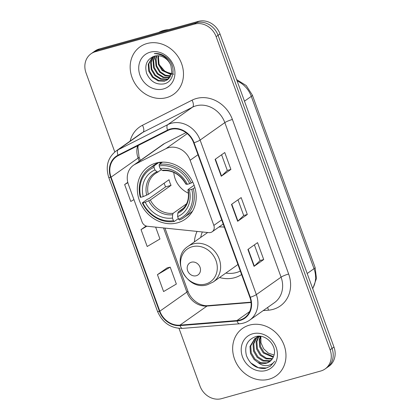 <?xml version="1.0" encoding="UTF-8"?>
<svg xmlns="http://www.w3.org/2000/svg" width="420" height="420" viewBox="0 0 420 420"><rect width="100%" height="100%" fill="white"/><g stroke="black" fill="none" stroke-linecap="round" stroke-linejoin="round"><path stroke-width="0.63" d="M168.499 147.688A18.17 15.86 -125.2 0 0 165.9 148.696L135.166 164.257A18.17 15.86 -125.2 0 0 133.439 165.302A18.17 15.86 -125.2 0 0 128.425 184.464L142.06 221.928A6.058 5.287 -125.2 0 0 147.383 226.275L208.84 232.628A6.058 5.287 -125.2 0 0 212.173 231.793A6.058 5.287 -125.2 0 0 213.843 225.404L190.134 160.267A18.17 15.86 -125.2 0 0 168.499 147.688M197.075 231.41A32.104 28.025 -125.2 0 0 194.397 241.889M219.544 277.52A32.104 28.025 -125.2 0 0 234.638 277.694A32.104 28.025 -125.2 0 0 241.589 274.549M155.904 163.091A32.104 28.025 -125.2 0 0 148.26 166.714A32.104 28.025 -125.2 0 0 141.351 204.971A32.104 28.025 -125.2 0 0 177.634 222.789A32.104 28.025 -125.2 0 0 185.278 219.172A32.104 28.025 -125.2 0 0 192.192 180.915A32.104 28.025 -125.2 0 0 155.904 163.091M185.997 132.647L164.624 143.472A18.17 15.86 -125.2 0 0 162.892 144.512L133.439 165.302M179.004 328.377L199.994 386.054A18.17 15.86 -125.2 0 0 221.634 398.632L320.77 371.007A18.17 15.86 -125.2 0 0 325.096 368.954L328.96 366.23A18.17 15.86 -125.2 0 0 333.974 347.067L220.007 33.947A18.17 15.86 -125.2 0 0 198.366 21.368L99.23 48.993A18.17 15.86 -125.2 0 0 94.904 51.046L92.972 52.405A18.17 15.86 -125.2 0 1 97.298 50.358A18.17 15.86 -125.2 0 0 92.972 52.405L91.04 53.771A18.17 15.86 -125.2 0 0 86.027 72.933L114.797 151.982M325.096 368.954A18.17 15.86 -125.2 0 0 330.11 349.792L216.143 36.671A18.17 15.86 -125.2 0 0 194.502 24.092L196.434 22.727L97.298 50.358L196.434 22.727A18.17 15.86 -125.2 0 1 218.075 35.306A18.17 15.86 -125.2 0 0 196.434 22.727L198.366 21.368M330.11 349.792L332.042 348.432L218.075 35.306L332.042 348.432A18.17 15.86 -125.2 0 1 327.028 367.594A18.17 15.86 -125.2 0 0 332.042 348.432L333.974 347.067M146.984 43.538A29.075 25.379 -125.2 0 0 140.059 46.814A29.075 25.379 -125.2 0 0 133.802 81.464A29.075 25.379 -125.2 0 0 166.661 97.603A29.075 25.379 -125.2 0 0 173.586 94.327A29.075 25.379 -125.2 0 0 179.844 59.677A29.075 25.379 -125.2 0 0 146.984 43.538A29.075 25.379 -125.2 0 0 140.059 46.814A29.075 25.379 -125.2 0 0 133.802 81.464A29.075 25.379 -125.2 0 0 166.661 97.603A29.075 25.379 -125.2 0 0 173.586 94.327A29.075 25.379 -125.2 0 0 179.844 59.677A29.075 25.379 -125.2 0 0 146.984 43.538M249.475 325.122A29.075 25.379 -125.2 0 0 242.55 328.398A29.075 25.379 -125.2 0 0 236.292 363.048A29.075 25.379 -125.2 0 0 269.152 379.187A29.075 25.379 -125.2 0 0 276.077 375.911A29.075 25.379 -125.2 0 0 282.334 341.26A29.075 25.379 -125.2 0 0 249.475 325.122A29.075 25.379 -125.2 0 0 242.55 328.398A29.075 25.379 -125.2 0 0 236.292 363.048A29.075 25.379 -125.2 0 0 269.152 379.187A29.075 25.379 -125.2 0 0 276.077 375.911A29.075 25.379 -125.2 0 0 282.334 341.26A29.075 25.379 -125.2 0 0 249.475 325.122M170.572 129.434A19.383 16.921 54.8 0 1 193.657 142.853L249.9 297.386A19.383 16.921 54.8 0 1 244.555 317.83A19.383 16.921 54.8 0 1 236.969 320.539L179.954 325.143A19.383 16.921 54.8 0 1 159.841 311.199L111.053 177.161A19.383 16.921 54.8 0 1 116.403 156.718A19.383 16.921 54.8 0 1 118.251 155.61L167.806 130.51A19.383 16.921 54.8 0 1 170.572 129.434M170.41 128.987A19.866 17.341 -125.2 0 0 167.57 130.085L118.015 155.185A19.866 17.341 -125.2 0 0 110.644 177.277L159.427 311.315A19.866 17.341 -125.2 0 0 180.043 325.605L237.059 321.001A19.866 17.341 -125.2 0 0 250.315 297.271L194.066 142.737A19.866 17.341 -125.2 0 0 170.41 128.987M263.708 259.539L260.09 260.547L254.321 266.133A4.846 0.704 160 0 1 254.047 266.353L263.708 259.539L257.555 242.645L247.9 249.459L254.047 266.353M221.592 154.77L227.299 170.457L221.524 176.027A4.846 0.704 160 0 1 221.251 176.248L230.911 169.428L224.763 152.534L215.103 159.348L221.251 176.248M227.293 170.436L230.911 169.428M237.988 199.826L243.7 215.513L237.925 221.078A4.846 0.704 160 0 1 237.652 221.298L247.306 214.484L241.159 197.589L231.499 204.404L237.652 221.298M243.695 215.492L247.306 214.484M194.502 24.092L95.366 51.723A18.17 15.86 -125.2 0 0 91.04 53.771M127.785 182.343L124.645 184.564L130.793 201.458L133.938 199.605M167.113 267.897L157.437 274.669L163.59 291.564L176.358 284.046L170.21 267.151L167.003 267.923M146.155 226.007L141.041 229.614L147.189 246.509L159.962 238.991L155.642 227.131M260.096 260.563L254.389 244.876M141.041 229.614L146.853 226.196M124.645 184.564L127.864 182.663M157.437 274.669L170.21 267.151M168.751 29.621A30.287 26.439 -125.2 0 0 163.475 30.487A30.287 26.439 -125.2 0 0 158.603 32.45M173.733 74.23L165.349 71.804L159.269 64.691M171.313 74.702L162.109 70.523L158.429 64.454L157.878 57.509L158.303 55.745M171.454 74.261L162.713 70.098L159.033 64.029L158.482 57.083L158.771 55.781M170.625 76.288L164.861 75.632L159.695 72.23L156.02 66.155L155.463 59.215L156.56 55.776M170.814 75.915L165.249 75.122L160.298 71.804L156.623 65.73L156.067 58.79L156.98 55.745M169.769 77.627L163.049 77.543L157.279 73.93L153.605 67.861L153.053 60.916L154.975 56.038M170 77.311L163.653 77.117L157.883 73.505L154.208 67.436L153.652 60.491L155.358 55.955M168.767 78.766L166.892 79.469L160.634 79.249L154.87 75.637L151.19 69.562L150.638 62.622L153.589 56.427M169.029 78.498L167.496 79.044L161.238 78.823L155.474 75.212L151.793 69.137L151.242 62.197L153.914 56.322M170.909 65.615A13.692 11.954 -125.2 0 0 154.607 56.138C147.021 58.958 144.349 64.691 146.601 73.337C150.276 81.407 155.993 84.934 163.758 83.921C175.093 81.931 176.384 64.229 165.837 56.926C162.204 54.29 158.356 53.182 154.292 53.597C162.488 54.028 168.032 58.034 170.909 65.615L171.864 72.272L167.622 79.706L164.477 81.17L158.219 80.95L152.455 77.338L148.775 71.269L148.223 64.323L152.576 56.826M167.921 79.49L165.081 80.745L158.823 80.525L153.059 76.913L149.378 70.844L148.827 63.898L152.765 56.747M150.14 52.206A19.75 17.241 -125.2 0 0 139.991 75.264A19.75 17.241 -125.2 0 0 163.506 88.935A19.75 17.241 -125.2 0 0 173.659 65.877A19.75 17.241 -125.2 0 0 150.14 52.206M173.801 172.415A22.412 19.561 -125.2 0 0 188.465 193.195M178.343 218.6L174.305 221.45L173.408 220.663A28.833 25.168 -125.2 0 1 142.868 202.913L145.262 202.246A26.045 22.738 -125.2 0 0 172.457 218.053L172.62 214.709L173.166 213.271L186.569 203.816M154.004 167.344L154.072 165.869A30.046 26.224 -125.2 0 0 149.447 168.394A30.046 26.224 -125.2 0 0 140.264 197.227L140.821 197.279A28.833 25.168 -125.2 0 1 154.004 167.344L154.948 169.948A26.045 22.738 -125.2 0 0 143.209 196.613L148.281 194.366L169.029 179.728A22.412 19.561 -125.2 0 0 171.077 185.357L150.334 199.999L145.262 202.246M161.416 169.664L155.311 173.597A22.412 19.561 -125.2 0 0 148.281 194.366M142.868 202.913L142.317 202.86L147.483 199.211L148.958 198.634L165.617 186.879A28.77 25.116 54.8 0 1 164.136 183.178M159.238 162.225L160.057 163.139L161.416 162.183M184.091 217.487A30.046 26.224 -125.2 0 0 193.274 188.659L191.751 189.289A28.833 25.168 -125.2 0 1 178.573 219.219L179.466 220.012A30.046 26.224 -125.2 0 0 184.091 217.487L189.257 213.843A30.046 26.224 -125.2 0 0 192.712 210.845M158.592 162.498A30.046 26.224 -125.2 0 0 154.613 164.75L149.447 168.394M194.859 187.535L193.274 188.659M142.317 202.86A30.046 26.224 -125.2 0 0 174.305 221.45M154.072 165.869L158.928 162.446M178.573 219.219L177.623 216.615A26.045 22.738 -125.2 0 0 189.362 189.95L191.751 189.289M172.457 218.053L173.408 220.663M143.209 196.613L140.821 197.279M189.362 189.95L188.097 189.84L188.191 189.446L194.119 185.267M183.572 208.136L178.332 211.832L177.781 213.271L177.623 216.615M158.141 171.98L156.98 171.749L154.948 169.948M177.781 213.271A23.3 20.339 -125.2 0 0 188.097 189.84L188.191 189.446M162.482 162.141L159.238 164.43L159.164 165.905A28.833 25.168 -125.2 0 1 189.703 183.656L191.226 183.026A30.046 26.224 -125.2 0 0 159.238 164.43M191.226 183.026L192.722 181.97M189.703 183.656L187.315 184.322A26.045 22.738 -125.2 0 0 160.115 168.509L159.164 165.905M186.139 183.818L186.049 184.207L187.315 184.322M160.115 168.509L162.146 170.31L163.301 170.541M165.617 186.879L171.077 185.357M196.297 275.73A7.271 6.347 -125.2 0 0 200.03 267.246A7.271 6.347 -125.2 0 0 191.378 262.216A7.271 6.347 -125.2 0 0 187.64 270.701A7.271 6.347 -125.2 0 0 196.297 275.73M207.69 232.507L188.055 246.362A21.809 19.037 -125.2 0 1 193.253 243.905A21.809 19.037 -125.2 0 1 217.896 256.006A21.809 19.037 -125.2 0 1 213.203 281.993L236.35 265.661A21.809 19.037 -125.2 0 0 237.899 264.422M224.343 227.173A21.809 19.037 -125.2 0 0 218.862 227.073M225.855 273.063A28.77 25.116 -125.2 0 0 236.408 272.548A28.77 25.116 -125.2 0 0 240.319 271.058M202.34 231.956A28.77 25.116 -125.2 0 0 200.713 237.431M273.215 357.247L263.303 353.026L259.675 346.915L259.177 339.932L260.305 336.473M273.436 356.722L264.07 352.485L260.442 346.374L259.943 339.392L260.841 336.42M272.16 359.095L265.949 358.838L260.237 355.189L256.609 349.078L256.111 342.095L258.3 336.877M272.449 358.669L266.453 358.207L261.004 354.648L257.376 348.537L256.877 341.555L258.783 336.745M257.78 362.297A13.692 11.954 -125.2 0 0 266.359 363.185A13.692 11.954 -125.2 0 0 269.624 361.641A13.692 11.954 -125.2 0 0 273.583 356.333C278.003 346.6 266.102 333.454 255.791 336.578C247.306 339.644 244.193 346.012 246.446 355.672C250.226 364.754 256.484 369.012 265.225 368.44L270.365 366.214L274.68 361.247C272.591 363.998 269.776 365.468 266.238 365.657C263.198 365.747 260.379 364.628 257.78 362.297L254.105 359.515L250.478 353.409L249.979 346.427L254.877 338.525L259.14 336.236M270.874 360.602L269.084 361.263L262.883 361.001L257.171 357.352L253.544 351.241L253.045 344.264L256.499 337.57M256.846 337.244L258.106 336.252M271.215 360.255L269.85 360.722L263.65 360.46L257.938 356.811L254.31 350.7L253.811 343.723L256.93 337.37M257.266 337.029L258.142 336.247M254.877 338.525L258.284 336.882L261.009 336.409M269.766 361.536L266.784 362.885L260.584 362.623L254.872 358.974L251.244 352.868L250.745 345.886L255.266 338.263M274.019 355.016L268.275 353.115L263.592 348.7L260.951 342.736L260.862 336.42M252.63 333.795A19.75 17.241 -125.2 0 0 242.477 356.848A19.75 17.241 -125.2 0 0 265.997 370.519A19.75 17.241 -125.2 0 0 276.15 347.466A19.75 17.241 -125.2 0 0 252.63 333.795M270.48 366.13L266.469 367.973L258.305 367.689L250.525 362.728M165.9 148.696L187.241 133.633M135.166 164.257L164.624 143.472M213.843 225.404L221.686 219.87M190.134 160.267L197.978 154.733M312.653 288.488A24.229 21.152 -125.2 0 0 314.024 268.695L251.302 96.369A24.229 21.152 -125.2 0 0 237.101 80.913M244.477 101.183L251.302 96.369A12.117 1.759 -20 0 0 252.357 95.104L315.084 267.43L316.465 278.46L312.743 288.74M99.23 48.993L95.366 51.723M220.007 33.947L216.143 36.671M315.084 267.43A12.117 1.759 -20 0 1 314.024 268.695L307.199 273.514M130.106 141.12A30.287 26.439 54.8 0 1 142.459 125.286L192.014 100.191A30.287 26.439 54.8 0 1 232.402 119.474L288.65 274.008A6.058 0.877 -20 0 0 281.075 277.153L224.826 122.619A24.229 21.152 -125.2 0 0 195.972 105.845A24.229 21.152 -125.2 0 0 192.512 107.189L142.958 132.29A24.229 21.152 -125.2 0 0 140.648 133.675L115.925 151.127A24.229 21.152 54.8 0 1 118.235 149.735A6.058 2.929 63.1 0 0 118.015 155.185M288.65 274.008A30.287 26.439 54.8 0 1 273.084 309.362A30.287 26.439 54.8 0 1 268.443 310.186L263.188 310.611M274.391 302.705A24.229 21.152 -125.2 0 0 281.075 277.153L256.347 294.599A24.229 21.152 54.8 0 1 249.664 320.15L274.391 302.705M142.459 125.286A6.058 2.929 -116.9 0 1 142.958 132.29L118.235 149.735L167.79 124.635A24.229 21.152 54.8 0 1 171.25 123.296A24.229 21.152 54.8 0 1 200.104 140.065A6.058 0.877 160 0 1 194.066 142.737M167.57 130.085A6.058 2.929 63.1 0 1 167.79 124.635L192.512 107.189A6.058 2.929 -116.9 0 0 192.014 100.191M115.925 151.127C107.767 157.71 105.362 166.435 108.712 177.308A6.058 0.877 -20 0 0 110.644 177.277M159.427 311.315A6.058 0.877 160 0 1 157.5 311.346C162.472 322.786 170.814 328.466 182.537 328.382L239.547 323.783C243.285 323.463 246.656 322.256 249.664 320.15M180.043 325.605A6.058 2.625 85.4 0 0 182.537 328.382M237.059 321.001A6.058 2.625 85.4 0 0 239.547 323.783M250.315 297.271A6.058 0.877 -20 0 0 256.347 294.599L200.104 140.065L224.826 122.619A6.058 0.877 -20 0 1 232.402 119.474M267.561 307.524A6.058 2.625 -94.6 0 1 268.443 310.186M159.841 311.199L186.884 292.115A19.383 16.921 -125.2 0 0 206.997 306.059L251.066 302.5M179.954 325.143L206.997 306.059A10.904 4.725 -94.6 0 1 208.136 305.623L251.029 302.159M236.969 320.539L249.648 311.588M137.624 145.792A19.383 16.921 -125.2 0 0 138.096 158.078L139.235 161.207M111.053 177.161L138.096 158.078A10.904 1.58 -20 0 0 139.046 156.938L140.322 160.44M163.527 227.945L186.884 292.115A10.904 1.58 -20 0 0 187.834 290.976C190.906 300.211 201.012 306.605 208.136 305.623M237.925 221.078L231.782 204.204M221.524 176.027L215.381 159.154M254.321 266.133L248.178 249.26M150.334 199.999A22.412 19.561 -125.2 0 0 173.166 213.271M157.909 172.084A22.412 19.561 -125.2 0 0 155.311 173.597M148.717 200.812A23.3 20.339 -125.2 0 0 172.62 214.709M156.98 171.749A23.3 20.339 -125.2 0 0 146.664 195.184M178.332 211.832A22.412 19.561 -125.2 0 0 181.157 210.221C187.304 205.595 189.556 198.776 187.924 189.756M186.049 184.207A23.3 20.339 -125.2 0 0 162.146 170.31M205.7 284.009A20.034 17.488 -125.2 0 0 216.001 260.626A20.034 17.488 -125.2 0 0 192.145 246.755A20.034 17.488 -125.2 0 0 181.85 270.139A20.034 17.488 -125.2 0 0 205.7 284.009M212.173 231.793L223.193 224.012M236.623 79.601L246.22 85.538L252.357 95.104M108.712 177.308L157.5 311.346M138.264 145.472L137.907 147.336L139.046 156.938M164.945 228.091L187.834 290.976M160.335 162.267L159.752 162.677M162.997 170.662C172.599 170 180.227 174.494 185.882 184.139M213.203 281.993L207.585 284.655C186.832 291.784 169.459 257.906 188.055 246.362"/></g></svg>
